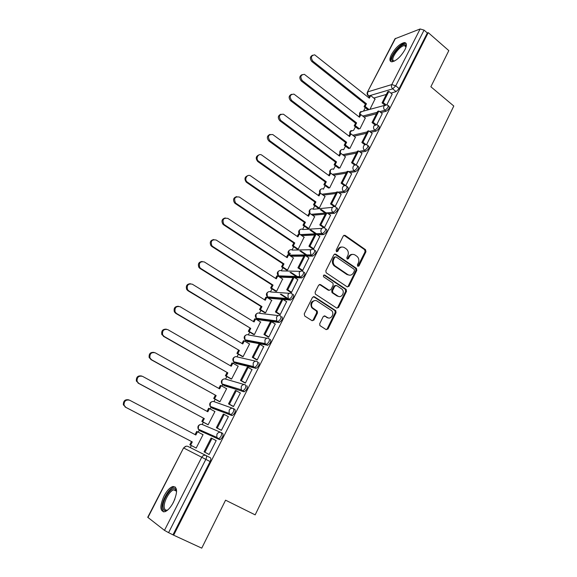<?xml version="1.0" encoding="UTF-8"?>
<svg xmlns="http://www.w3.org/2000/svg" width="577" height="577" viewBox="0 0 577 577"><rect width="100%" height="100%" fill="white"/><g stroke="black" fill="none" stroke-linecap="round" stroke-linejoin="round"><path stroke-width="0.87" d="M357.74 266.307L358.988 265.918L365.941 251.767L365.544 249.711L345.118 235.38L343.301 235.914L336.146 250.202L336.485 251.702L337.769 251.312L338.692 249.459C340.228 247.006 342.168 246.415 344.527 247.699L346.582 249.156C348.4 250.995 348.789 253.18 347.765 255.719L346.849 257.566L347.181 259.059L348.45 258.662L349.366 256.815C350.874 254.37 352.792 253.779 355.122 255.041L357.134 256.469C358.937 258.287 359.327 260.458 358.317 262.989L357.415 264.829L357.74 266.307M357.762 266.322L365.082 251.774L364.686 249.726L343.964 235.257M336.557 251.745L337.862 249.473L338.692 249.459M347.231 259.087L348.522 256.823L349.366 256.815M404.903 49.773C407.066 45.179 406.886 42.777 404.362 42.568C399.832 43.693 395.526 47.689 391.451 54.563C389.244 59.186 389.425 61.609 391.992 61.826C396.5 60.715 400.806 56.697 404.903 49.773M173.439 502.3C177.781 492.087 177.579 486.822 172.833 486.526C169.826 487.529 166.897 490.666 164.056 495.931C159.649 506.108 159.851 511.395 164.661 511.785C167.669 510.76 170.59 507.601 173.439 502.3M319.716 323.704L319.91 325.587L326.156 329.618L328.017 328.969L336.038 312.64L335.8 310.714L314.4 296.766L312.51 297.379L304.252 313.881L304.75 316.052L312.07 320.689L313.96 320.047L317.465 312.994L317.256 311.082L312.597 307.851C309.546 304.678 313.621 298.569 317.083 301.079L331.71 310.693C334.804 313.751 330.859 319.997 327.375 317.523L325.06 316.03L323.199 316.665L319.716 323.704M428.242 32.629L448.812 50.625L430.868 86.759L453.796 106.031L255.164 514.864L225.571 500.18L201.748 548.15L173.663 535.189L428.242 32.629L427.326 32.968L424.073 30.119L395.75 85.829L392.706 88.858L368.753 95.933L367.975 95.566M347.181 286.863L348.991 286.279L356.802 270.368L356.456 268.355L335.727 254.14L333.895 254.695L325.846 270.757L326.142 272.748L347.181 286.863M346.488 291.363L338.569 307.483L336.737 308.104L315.359 294.111L315.121 292.171L318.619 285.189L320.495 284.591L329.078 290.253L330.924 289.647L333.203 285.06L332.922 283.083L323.675 276.873C323.142 275.525 323.509 274.926 324.786 275.078L346.2 289.394L346.488 291.363L345.645 291.313L337.74 307.404L338.569 307.483M206.314 455.686L210.345 457.72C211.074 458.318 210.994 459.602 210.107 461.557L205.838 459.364L168.578 532.65L164.467 530.357L147.726 517.28L183.558 447.94L147.936 517.519M365.284 107.675L363.532 111.08M355.439 126.796L353.665 130.251M345.479 146.154L343.676 149.652M335.381 165.765L333.585 169.256M325.154 185.628L323.408 189.025M314.797 205.744L313.095 209.047M304.31 226.126L302.651 229.336M293.679 246.768L292.077 249.884M290.339 253.253L289.315 255.243M282.91 267.692L281.36 270.707M271.998 288.889L270.498 291.796M267.721 297.198L267.461 297.703M260.934 310.376L259.491 313.174M256.678 318.641L256.311 319.355M249.726 332.143L248.341 334.833M245.492 340.38L245.009 341.31M238.366 354.213L237.039 356.788M234.147 362.406L233.555 363.56M226.855 376.579L225.585 379.039M222.657 384.736L221.943 386.114M215.178 399.255L213.973 401.592M211.002 407.369L210.172 408.985M203.342 422.241L202.202 424.456M199.188 430.312L198.236 432.166M191.34 445.552L190.302 447.586M173.663 535.189L168.578 532.65M427.326 32.968L399.125 88.606L396.082 91.62L390.932 93.113M386.366 94.433L373.788 98.068M395.49 38.37L367.405 92.169L394.993 38.774L420.143 28.973L424.073 30.119M376.738 124.654L382.241 113.676M359.99 128.729L365.263 118.04M366.525 144.74L372.172 133.475M349.922 148.354L355.389 137.276M356.182 165.101L361.974 153.54M339.817 168.058L345.392 156.749M345.717 185.7L351.638 173.865M329.618 187.936L335.266 176.475M334.487 206.53L335.165 206.458L341.158 194.463M319.29 208.073L325.01 196.454M323.351 227.41L324.476 227.497L330.542 215.329M307.721 228.478L308.825 228.47L314.616 216.692M312.525 248.687L313.643 248.817L319.781 236.483M297.141 249.098L298.222 249.141L304.086 237.197M301.562 270.26L302.658 270.425L308.875 257.926M286.416 269.993L287.483 270.079L293.412 257.969M290.44 292.121L291.522 292.337L297.811 279.65M275.546 291.161L276.599 291.298L282.6 279.016M279.167 314.285L280.234 314.544L286.596 301.677M264.54 312.611L265.564 312.806L271.637 300.336M267.742 336.752L268.795 337.069L275.215 324.007M253.375 334.35L254.385 334.595L260.523 321.944M256.152 359.543L257.191 359.904L263.667 346.647M242.066 356.384L243.054 356.687L249.61 343.906L249.242 343.834M244.403 382.645L245.42 383.063L251.94 369.59M230.605 378.714L231.572 379.075L238.214 366.121L237.796 366.013M232.488 406.085L233.483 406.547L240.393 392.959L240.003 392.836M218.979 401.354L219.924 401.772L226.66 388.638L226.155 388.48M220.4 429.851L221.38 430.37L228.384 416.587L227.792 416.363M207.201 424.304L208.124 424.787L214.954 411.473L214.247 411.199M208.138 453.962L209.098 454.539L216.202 440.554L215.185 440.1L216.173 440.619M195.257 447.579L196.151 448.12L203.075 434.618L202.13 434.185L203.046 434.676M221.316 432.635L222.7 433.37C223.58 435.556 222.708 437.64 220.068 439.616L200.984 431.3L199.548 430.536L199.101 429.54M233.591 408.667L234.875 409.374C235.798 411.495 234.918 413.536 232.242 415.519L212.769 408.372L211.355 407.593L210.886 406.626M246.877 385.724C247.836 387.773 246.956 389.785 244.244 391.769L224.395 385.753L222.506 384.044M258.705 362.399C259.7 364.383 258.821 366.366 256.073 368.35L235.87 363.438L233.973 361.786M270.375 339.406C271.399 341.324 270.519 343.279 267.728 345.27L247.187 341.425L245.29 339.846M281.879 316.73C282.939 318.591 282.059 320.516 279.225 322.507L258.352 319.708L256.462 318.215M293.224 294.371C294.32 296.167 293.433 298.064 290.563 300.062L283.091 299.449M281.843 299.348L269.372 298.273L267.49 296.888M304.411 272.315C305.543 274.053 304.649 275.921 301.742 277.926L294.797 277.681M292.928 277.609L280.242 277.126L278.381 275.806M315.446 250.555C316.607 252.243 315.713 254.089 312.763 256.094L306.236 256.152M303.87 256.166L290.974 256.246L289.503 255.373M326.337 229.098C327.527 230.721 326.625 232.545 323.639 234.565L317.444 234.868M314.66 235.005L301.793 235.632M337.076 207.922C338.295 209.494 337.394 211.297 334.364 213.324L328.443 213.851M325.313 214.125L312.561 215.257M347.174 186.638L347.715 187.027C348.912 188.564 347.996 190.345 344.967 192.365L339.262 193.086M335.821 193.519L323.149 195.127M357.675 166.003L358.223 166.407C359.384 167.9 358.461 169.66 355.461 171.679L349.907 172.581M346.193 173.187L333.571 175.235M368.039 145.635L368.595 146.06C369.72 147.51 368.79 149.241 365.818 151.268L360.394 152.335M356.427 153.114L343.842 155.588M378.267 125.526L378.829 125.974C379.911 127.38 378.981 129.104 376.038 131.123L370.715 132.342M366.539 133.301L353.961 136.179M388.364 105.685L388.934 106.146C389.98 107.517 389.042 109.219 386.121 111.246L380.892 112.602M376.514 113.741L363.943 117.001M386.821 104.812L392.18 94.13M369.936 109.349L375.014 99.049M257.955 319.463L258.352 319.708M268.918 297.984L269.372 298.273M279.737 276.794L280.242 277.126M173.035 534.699L210.107 461.557M352.533 254.392C350.802 254.284 349.467 255.099 348.522 256.823M341.851 247.043C340.127 246.963 338.793 247.778 337.862 249.473M347.354 286.964L348.147 286.235L355.951 270.353L355.605 268.341L334.624 254.003M354.494 270.764L354.163 269.279L336.059 256.902L334.775 257.299L333.787 259.261C332.778 261.706 333.117 263.855 334.811 265.708L347.765 274.551C350.109 275.792 352.035 275.179 353.535 272.712L354.494 270.764M335.165 256.866L333.946 257.299L334.775 257.299M349.337 275.171L346.928 274.529L333.982 265.701C332.287 263.848 331.948 261.706 332.965 259.261L333.946 257.299M336.867 308.176L337.74 307.404M329.258 290.346L328.255 290.202L319.47 284.432M345.645 291.313L345.169 289.192L323.928 275.02M337.884 296.059C341.418 298.641 345.306 292.135 342.01 289.178L336.665 285.543L334.833 286.142L332.554 290.729L332.821 292.683L337.884 296.059L337.055 296.001L338.987 296.528M335.648 285.399L334.004 286.098L334.833 286.142M337.055 296.001L331.999 292.633L331.732 290.678L334.004 286.098M328.335 317.934L324.13 315.879M315.172 300.552C311.061 301.165 309.936 303.567 311.789 307.772L313.369 308.529M312.179 320.747L313.152 319.947L316.658 312.907L316.448 311.003L312.568 308.45M326.236 329.662L327.195 328.861L335.208 312.554L334.97 310.635L313.412 296.607M368.703 97.672L369.619 95.89L370.686 95.58L369.345 98.184L314.689 54.829C311.104 55.45 310.484 57.556 312.842 61.155L311.854 61.551C309.669 58.746 309.921 56.625 312.619 55.197M368.047 109.861L364.051 106.695L365.111 106.406L366.46 103.781L365.4 104.084L311.854 61.551M364.051 106.695L365.4 104.084M384.772 105.05L382.061 102.872L383.186 102.562L388.862 91.426L392.23 94.166M383.186 102.562L385.804 104.668M382.061 102.872L387.73 91.757L388.862 91.426M366.46 103.781L312.842 61.155M365.111 106.406L369.107 109.572M370.686 95.58L375.158 99.165M394.257 61.155L392.461 60.91C388.458 58.327 401.844 41.76 405.458 44.869L406.136 46.723M406.078 46.917L405.501 45.908L404.47 45.641C399.861 45.439 390.189 58.746 393.464 60.758L394.437 61.061M406.158 43.52L405.162 43.347C399.767 43.102 388.22 58.342 391.184 61.739M167.842 509.902C165.072 511.46 163.471 510.645 163.039 507.457C162.029 499.978 171.896 485.423 175.473 489.13L176.598 491.719M176.584 491.64L175.747 490.241L173.792 489.88C169.609 490.63 163.507 501.658 164.236 507.205C164.503 509.52 165.512 510.486 167.272 510.111L167.77 509.945M175.422 487.118L173.908 487.147C168.729 488.07 161.171 501.716 162.043 508.611L163.464 511.9M358.88 116.742L359.832 114.881L360.885 114.607L359.521 117.246L304.396 74.339C300.588 74.794 299.889 76.9 302.298 80.665L301.324 81.025C299.095 78.183 299.376 76.041 302.16 74.613M358.425 129.104L354.191 125.829L355.237 125.57L356.608 122.908L355.562 123.175L301.324 81.025M354.191 125.829L355.562 123.175M374.862 124.783L372.021 122.555L373.131 122.281L378.88 111L382.291 113.719M373.131 122.281L375.952 124.502M372.021 122.555L377.762 111.296L378.88 111M356.608 122.908L302.298 80.665M355.237 125.57L359.478 128.851M360.885 114.607L365.414 118.162M348.926 136.042L349.922 134.116L350.96 133.871L349.583 136.547L293.981 94.123C289.95 94.39 289.164 96.489 291.616 100.434L290.657 100.759C288.377 97.866 288.688 95.71 291.58 94.282M348.71 148.606L344.209 145.195L345.241 144.971L346.626 142.281L345.594 142.512L290.657 100.759M344.209 145.195L345.594 142.512M364.837 144.791L361.844 142.497L362.947 142.259L368.775 130.828L372.23 133.518M362.947 142.259L366.013 144.618M361.844 142.497L367.664 131.087L368.775 130.828M346.626 142.281L291.616 100.434M345.241 144.971L349.749 148.39M350.96 133.871L355.547 137.398M338.85 155.595L339.882 153.59L340.913 153.388L339.514 156.093L283.437 114.196C279.181 114.239 278.302 116.323 280.79 120.47L279.845 120.752C277.523 117.809 277.869 115.631 280.869 114.203M338.728 168.246L334.097 164.813L335.122 164.633L336.521 161.906L335.504 162.094L279.845 120.752M334.097 164.813L335.504 162.094M354.711 165.08L351.544 162.7L352.626 162.505L358.533 150.922L362.031 153.583M352.626 162.505L356.023 165.051M351.544 162.7L357.437 151.138L358.533 150.922M336.521 161.906L280.79 120.47M335.122 164.633L339.759 168.066M340.913 153.388L345.558 156.872M328.645 175.401L329.719 173.316L330.729 173.15L329.316 175.891L272.755 134.549C268.283 134.347 267.302 136.417 269.82 140.766L268.889 141.012C266.524 138.011 266.899 135.811 270.029 134.398M328.558 188.088L323.856 184.683L324.865 184.539L326.286 181.777L325.277 181.935L268.889 141.012M323.856 184.683L325.277 181.935M344.491 185.65L341.101 183.169L342.175 183.01L348.155 171.275L351.703 173.915M342.175 183.01L345.746 185.635M341.101 183.169L347.073 171.456L348.155 171.275M326.286 181.777L269.82 140.766M324.865 184.539L329.568 187.943M330.729 173.15L335.439 176.598M318.302 195.459L319.42 193.302L320.415 193.165L318.987 195.949L261.929 155.199C258.388 152.573 255.027 158.92 258.698 161.329L257.782 161.531C255.373 158.466 255.799 156.244 259.059 154.86M318.252 208.182L313.484 204.813L314.479 204.705L315.915 201.914L314.919 202.022L257.789 161.538L258.698 161.329L315.915 201.914M313.484 204.813L314.919 202.022M325.233 213.115L320.235 209.588M334.177 206.53L330.52 203.912L331.573 203.796L337.639 191.91L341.238 194.514M331.573 203.796L335.201 206.393M330.52 203.912L336.571 192.047L337.639 191.91M314.479 204.705L319.247 208.081M321.238 209.487L326.063 212.899M320.415 193.165L325.183 196.584M307.829 215.784L308.991 213.54L309.972 213.447L308.522 216.267L250.771 176.007C247.353 173.403 243.761 179.375 247.187 182L246.292 182.159C244.107 179 244.655 176.814 247.951 175.596M307.808 228.535L302.975 225.203L303.949 225.138L305.413 222.304L304.432 222.383L246.545 182.346M302.975 225.203L304.432 222.383M315.727 233.995L310.022 230.064M323.546 227.554L319.795 224.936L320.841 224.864L326.979 212.812L330.628 215.387M320.841 224.864L324.512 227.425M319.795 224.936L325.933 212.906L326.979 212.812M305.413 222.304L247.432 182.188M303.949 225.138L308.796 228.478M311.01 230.007L316.723 233.945M309.972 213.447L314.804 216.829M297.22 236.375L298.417 234.046L299.391 233.995L297.92 236.851L239.397 197.06C234.882 196.382 233.598 198.344 235.539 202.931L236.015 203.32L234.659 203.054C232.704 199.801 233.382 197.659 236.714 196.62M297.234 249.163L292.33 245.867L293.289 245.838L294.768 242.967L293.801 243.004L235.142 203.436M292.33 245.867L293.801 243.004M306.293 255.25L299.932 250.973M312.741 248.831L308.926 246.242L309.95 246.22L316.182 234.002L319.874 236.548M309.95 246.22L313.679 248.745M308.926 246.242L315.143 234.053L316.182 234.002M294.768 242.967L236.015 203.32M293.289 245.838L298.201 249.141M300.905 250.959L307.274 255.243M299.391 233.995L304.281 237.335M286.466 257.234L287.714 254.825L288.666 254.81L287.18 257.703L227.865 218.394C223.458 217.68 222.08 219.599 223.746 224.143L224.439 224.742L222.888 224.222C221.157 220.89 221.972 218.798 225.34 217.933M286.524 270.058L281.54 266.798L282.485 266.812L283.985 263.905L283.033 263.898L223.58 224.814M281.54 266.798L283.033 263.898M297.025 276.938L290.051 272.373M301.785 270.404L297.912 267.843L298.922 267.865L305.233 255.481L308.976 257.991M298.922 267.865L302.694 270.361M297.912 267.843L304.216 255.488L305.233 255.481M283.985 263.905L224.439 224.742M282.485 266.812L287.476 270.079M291.01 272.394L297.992 276.974M288.666 254.81L293.621 258.107M275.575 278.374L276.866 275.871L277.804 275.907L276.296 278.835L216.18 240.025C211.874 239.275 210.417 241.15 211.809 245.651L212.704 246.466L211.86 246.487L210.973 245.679C209.465 242.268 210.417 240.227 213.829 239.549M275.676 291.241L270.606 288.01L271.536 288.067L273.058 285.117L272.128 285.067L211.86 246.487M270.606 288.01L272.128 285.067M288.038 299.124L280.285 294.176M290.685 292.279L286.74 289.741L287.735 289.805L294.133 277.248L297.934 279.73M287.735 289.805L291.558 292.265M286.74 289.741L293.13 277.212L294.133 277.248M326.733 317.444L327.671 317.877M273.058 285.117L212.704 246.466M271.536 288.067L276.599 291.298M281.23 294.248L288.724 299.03M277.804 275.907L282.824 279.16M264.533 299.795L265.867 297.205L266.79 297.285L265.261 300.249L204.33 261.958C200.118 261.186 198.589 263.018 199.736 267.454L200.803 268.485L199.981 268.464L198.921 267.44C197.63 263.949 198.719 261.958 202.174 261.468M264.684 312.698L259.535 309.503L260.443 309.604L261.98 306.618L261.064 306.524L199.981 268.464M259.535 309.503L261.064 306.524M279.441 314.451L275.417 311.941L276.397 312.049L282.881 299.319L286.733 301.764M276.397 312.049L280.271 314.472M275.417 311.941L281.901 299.239L282.881 299.319M261.98 306.618L200.803 268.485M260.443 309.604L265.571 312.792M266.79 297.285L271.882 300.494M253.346 321.504L254.731 318.821L255.633 318.944L254.082 321.952L192.307 284.194C188.196 283.408 186.595 285.204 187.511 289.567L188.737 290.815L187.936 290.743L186.717 289.503C185.65 285.932 186.869 283.999 190.381 283.711M253.555 334.458L248.305 331.285L249.199 331.436L250.757 328.407L187.936 290.743M248.305 331.285L249.863 328.263M268.045 336.939L263.941 334.444L264.901 334.602L271.478 321.699L275.38 324.108M264.901 334.602L268.832 336.997M263.941 334.444L270.505 321.569L271.478 321.699M250.757 328.407L188.737 290.815M249.199 331.436L254.399 334.573M255.633 318.944L260.79 322.11M242.008 343.51L243.436 340.733L244.323 340.899L242.751 343.95L180.125 306.748C176.093 305.954 174.434 307.707 175.141 312.006L176.497 313.455L175.718 313.34L174.362 311.89C173.504 308.226 174.867 306.351 178.437 306.272M242.29 356.514L236.923 353.362L237.803 353.564L239.383 350.491L175.718 313.34M236.923 353.362L238.503 350.304M256.505 359.745L252.3 357.264L253.238 357.48L259.91 344.39L263.869 346.763M253.238 357.48L257.227 359.832M252.3 357.264L258.958 344.209L259.91 344.39M239.383 350.491L176.497 313.455M237.803 353.564L243.076 356.651M244.323 340.899L249.552 344.022M230.512 365.811L231.99 362.94L232.863 363.157L231.269 366.251L167.763 329.618C163.81 328.825 162.094 330.542 162.613 334.768L164.084 336.42L161.856 334.61C161.207 330.837 162.707 329.027 166.349 329.171M230.901 378.88L225.391 375.75L226.249 375.995L227.85 372.879L163.327 336.254M225.391 375.75L226.992 372.641M244.828 382.89L240.494 380.409L241.41 380.676L248.182 367.398L252.192 369.734M241.41 380.676L245.456 382.984M240.494 380.409L247.244 367.167L248.182 367.398M227.85 372.879L164.084 336.42M226.249 375.995L231.593 379.031M232.863 363.157L238.164 366.229M218.856 388.422L220.385 385.45L221.243 385.717L219.628 388.855L155.227 352.814C151.347 352.028 149.58 353.715 149.919 357.877L151.499 359.716L149.183 357.661C148.751 353.78 150.388 352.035 154.095 352.417M219.411 401.592L213.699 398.44L214.536 398.729L216.166 395.577L150.763 359.493M213.699 398.44L215.315 395.288M233.058 406.396L228.521 403.886L229.422 404.203L236.281 390.737L240.349 393.031M229.422 404.203L233.519 406.475M228.521 403.886L235.373 390.456L236.281 390.737M216.166 395.577L151.499 359.716M214.536 398.729L219.952 401.722M221.243 385.717L226.61 388.739M207.042 411.351L208.622 408.278L209.458 408.595L207.821 411.769L142.512 376.341C138.696 375.569 136.872 377.228 137.059 381.325L138.732 383.344L136.352 381.058C136.136 377.055 137.903 375.375 141.668 376.016M207.994 424.73L201.842 421.441L202.664 421.787L204.308 418.592L138.018 383.07M201.842 421.441L203.486 418.253M221.344 430.355L216.375 427.694L217.255 428.069L224.215 414.409L228.348 416.666M217.255 428.069L221.417 430.298M216.375 427.694L223.321 414.07L224.215 414.409M204.308 418.592L138.732 383.344M202.664 421.787L208.153 424.722M209.458 408.595L214.904 411.56M195.062 434.589L196.699 431.416L197.514 431.784L195.855 435.008L129.616 400.207C125.844 399.457 123.983 401.094 124.026 405.133L125.772 407.312L123.341 404.809C123.298 400.784 125.159 399.147 128.916 399.897M196.18 448.062L189.819 444.766L190.619 445.163L192.292 441.924L125.086 406.987M189.819 444.766L191.485 441.535M204.914 452.274L209.134 454.46L204.056 451.849L204.914 452.274L211.975 438.419L216.166 440.633M204.056 451.849L211.103 438.03L211.975 438.419M192.292 441.924L125.772 407.312M190.619 445.163L196.187 448.048M197.514 431.784L203.032 434.697M358.137 265.903L358.988 265.918M336.932 251.327L337.769 251.312M347.606 258.662L348.45 258.662M188.015 446.439L206.104 455.527C206.818 456.126 206.732 457.402 205.838 459.364L183.818 448.069C184.921 446.331 186.321 445.79 188.015 446.439M164.467 530.357L201.741 457.258C202.888 455.433 204.337 454.856 206.104 455.527M396.082 91.62L392.706 88.858C391.458 87.625 391.156 86.197 391.797 84.567L420.143 28.973M369.352 96.409L368.753 95.933C367.542 94.758 367.246 93.387 367.874 91.83L391.797 84.567L395.75 85.829L399.125 88.606M219.548 439.58L199.548 430.536L198.315 429.187L198.459 426.194C199.541 424.484 200.919 423.958 202.592 424.629L220.789 432.397M231.766 415.498L211.355 407.593L210.201 406.367L210.28 403.265C211.348 401.585 212.711 401.08 214.355 401.765L232.596 408.278M243.811 391.754L223.003 384.967L221.929 383.871L221.943 380.654C222.996 378.995 224.338 378.512 225.96 379.212L244.244 384.549M255.69 368.35L254.262 367.52L234.493 362.644L233.512 361.671L233.447 358.339C234.486 356.709 235.805 356.247 237.414 356.968L255.734 361.202M267.396 345.27L265.99 344.426L245.824 340.618L244.951 339.781L244.792 336.333C245.824 334.725 247.129 334.285 248.709 335.013L267.079 338.223M278.943 322.514L277.551 321.656L257.01 318.886L256.246 318.187L255.993 314.616C257.003 313.03 258.294 312.611 259.852 313.361L278.294 315.597M290.325 300.069L288.962 299.203L268.045 297.436L267.403 296.881L267.043 293.188C268.045 291.623 269.315 291.226 270.851 291.984L289.38 293.318M301.555 277.941L300.206 277.054L278.936 276.275L278.424 275.849L277.948 272.041C278.936 270.498 280.191 270.123 281.706 270.894L300.35 271.356M312.633 256.109L311.299 255.207L289.69 255.395L288.709 251.168C289.683 249.653 290.923 249.293 292.424 250.079L311.198 249.711M323.56 234.572L322.247 233.663L300.516 234.767M299.665 234.183L299.333 230.569C300.292 229.076 301.511 228.73 302.997 229.531L321.93 228.377M334.335 213.324L333.044 212.408L327.159 212.942M325.854 213.057L311.306 214.377M309.899 213.454L309.82 210.237C310.765 208.766 311.969 208.434 313.434 209.249L332.547 207.331M344.967 192.365L343.69 191.434L337.999 192.163M336.405 192.372L321.908 194.233M355.461 171.679L354.206 170.742L348.659 171.65M346.82 171.953L332.345 174.333M365.818 151.268L364.577 150.316L359.154 151.398M357.098 151.801L342.63 154.679M376.038 131.123L374.812 130.164L369.496 131.39M367.246 131.917L352.771 135.256M386.121 111.246L384.909 110.279L379.688 111.642M377.257 112.277L362.76 116.078M387.73 105.173C388.768 106.543 387.831 108.245 384.909 110.279C383.655 109.053 383.344 107.618 383.993 105.973L386.749 104.798L387.73 105.173M360.077 114.816L360.279 112.378L362.962 111.238L384.34 105.454M377.61 125.007C378.685 126.413 377.755 128.137 374.812 130.164C373.535 128.952 373.225 127.51 373.882 125.851L376.824 124.69L377.61 125.007M367.354 145.108C368.472 146.551 367.542 148.289 364.577 150.316C363.279 149.111 362.969 147.669 363.633 145.988C364.412 144.697 365.457 144.315 366.777 144.856L367.354 145.108M356.968 165.462C358.122 166.955 357.199 168.715 354.206 170.742C352.893 169.544 352.576 168.095 353.247 166.392C354.09 165.015 355.208 164.647 356.6 165.296L356.968 165.462M346.438 186.097C347.635 187.626 346.719 189.407 343.69 191.434C342.363 190.244 342.046 188.787 342.724 187.071C343.64 185.606 344.83 185.253 346.287 186.018L346.438 186.097M335.785 206.999C337.004 208.571 336.095 210.367 333.066 212.401L332.958 212.343C331.681 211.153 331.378 209.718 332.056 208.023C333.037 206.487 334.278 206.148 335.785 206.999M325.024 228.182C326.214 229.812 325.313 231.629 322.327 233.656L322.009 233.483C320.834 232.286 320.581 230.879 321.252 229.264C322.24 227.706 323.502 227.345 325.024 228.182M314.119 249.661C315.28 251.334 314.378 253.188 311.436 255.2L310.916 254.897L310.296 250.793C311.299 249.214 312.575 248.831 314.119 249.661M303.069 271.428C304.194 273.159 303.3 275.034 300.393 277.039L299.679 276.607L299.182 272.618C300.206 271.01 301.497 270.613 303.069 271.428M291.861 293.491C292.95 295.287 292.063 297.191 289.192 299.189L288.298 298.612L287.923 294.753C288.954 293.116 290.267 292.698 291.861 293.491M280.494 315.864C281.554 317.725 280.667 319.651 277.84 321.649L276.765 320.927L276.506 317.191C277.551 315.532 278.879 315.085 280.494 315.864M268.969 338.555C270 340.473 269.113 342.428 266.322 344.419L265.088 343.553L264.922 339.94C265.99 338.259 267.339 337.797 268.969 338.555M257.284 361.563C258.272 363.546 257.392 365.529 254.645 367.52L253.253 366.51L253.18 363.02C254.255 361.303 255.625 360.82 257.284 361.563M245.434 384.902C246.386 386.943 245.506 388.963 242.794 390.946L241.258 389.792L241.273 386.424C242.362 384.679 243.754 384.174 245.434 384.902M233.411 408.566C234.327 410.68 233.447 412.728 230.771 414.712L229.105 413.413L229.192 410.16C230.295 408.393 231.702 407.86 233.411 408.566M221.215 432.584C222.095 434.762 221.215 436.847 218.575 438.83L216.786 437.388L216.93 434.243C218.056 432.447 219.484 431.892 221.215 432.584M350.275 134.03L350.441 131.455L353.312 130.337M340.351 153.496L340.48 150.777C341.238 149.537 342.255 149.169 343.539 149.681M330.318 173.215L330.39 170.345C331.212 169.025 332.294 168.672 333.643 169.285M320.163 193.201L320.17 190.158C321.057 188.758 322.211 188.419 323.625 189.148M344.274 235.423L345.118 235.38M364.614 249.675L365.479 249.661M365.082 251.774L365.941 251.767M334.905 254.147L335.727 254.14M355.482 268.24L356.334 268.255M355.951 270.353L356.802 270.368M348.147 286.235L348.991 286.279M332.965 259.261L333.787 259.261M334.509 266.12L335.338 266.134M346.928 274.529L347.765 274.551M319.68 284.548L320.495 284.591M328.255 290.202L329.078 290.253M323.971 275.049L324.786 275.078M345.169 289.192L346.012 289.243M331.732 290.678L332.554 290.729M332.215 292.813L333.044 292.864M324.245 315.944L325.06 316.03M326.56 317.429L327.375 317.523M316.16 310.758L316.968 310.837M316.658 312.907L317.465 312.994M313.152 319.947L313.96 320.047M313.599 296.708L314.4 296.766M334.725 310.426L335.554 310.505M335.208 312.554L336.038 312.64M327.195 328.861L328.017 328.969M172.61 503.829L174.845 499.177M405.27 43.347L404.362 42.568M361.051 111.476C359.666 112.327 359.226 113.532 359.723 115.097M334.364 213.324L332.958 212.343L327.08 212.884M323.639 234.565L322.009 233.483L300.264 234.594M312.763 256.094L310.916 254.897L289.315 255.092C287.447 253.072 287.642 251.356 289.892 249.942M301.742 277.926L299.679 276.607L278.424 275.849C276.693 273.772 276.953 272.077 279.21 270.757M290.563 300.062L288.298 298.612L267.403 296.881C265.795 294.753 266.127 293.073 268.399 291.839M279.225 322.507L276.765 320.927L256.246 318.187C254.76 316.016 255.164 314.357 257.45 313.203M267.728 345.27L265.088 343.553L244.951 339.781C243.581 337.567 244.049 335.922 246.365 334.855M256.073 368.35L253.253 366.51L233.512 361.671C232.25 359.413 232.791 357.783 235.142 356.788M244.244 391.769L241.258 389.792L221.929 383.871C220.775 381.556 221.388 379.94 223.768 379.024M232.242 415.519L229.105 413.413L210.201 406.367C209.141 404.001 209.826 402.4 212.257 401.563M220.068 439.616L216.786 437.388L198.315 429.187C197.356 426.756 198.12 425.162 200.601 424.412M351.256 130.517C349.842 131.361 349.395 132.573 349.9 134.16M341.346 149.796C339.86 150.669 339.413 151.924 339.997 153.569M331.306 169.321C329.727 170.237 329.294 171.557 330.001 173.273M321.144 189.09C319.456 190.064 319.045 191.449 319.896 193.237M325.89 212.992L311.219 214.319M310.852 209.119C309.048 210.151 308.659 211.608 309.683 213.476M300.437 229.401C298.497 230.519 298.143 232.048 299.369 233.995M369.266 96.583L368.508 95.984C367.145 94.974 366.777 93.705 367.405 92.169M186.14 446.216L183.558 447.94M364.686 249.726L365.544 249.711M355.605 268.341L356.456 268.355M333.982 265.701L334.811 265.708M331.999 292.633L332.821 292.683M345.356 289.344L346.2 289.394M311.789 307.772L312.597 307.851M316.448 311.003L317.256 311.082M334.97 310.635L335.8 310.714M405.898 46.369L405.883 45.359M406.057 46.997L404.47 45.641M176.411 491.157L173.792 489.88M175.747 490.241L175.473 489.13M247.187 182L246.292 182.159M235.539 202.931L234.659 203.054M223.746 224.143L222.888 224.222M211.809 245.651L210.973 245.679M199.736 267.454L198.921 267.44M187.511 289.567L186.717 289.503M175.141 312.006L174.362 311.89M162.613 334.768L161.856 334.61M149.919 357.877L149.183 357.661M137.059 381.325L136.352 381.058M124.026 405.133L123.341 404.809"/></g></svg>
